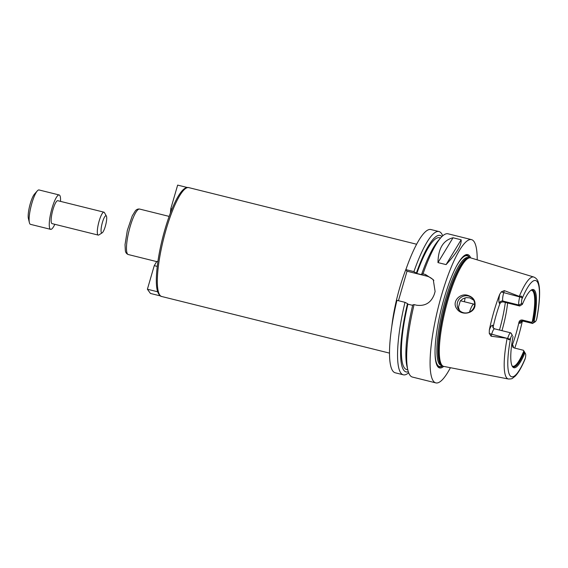 <?xml version="1.0" encoding="UTF-8"?>
<svg xmlns="http://www.w3.org/2000/svg" width="568" height="568" viewBox="0 0 568 568"><rect width="100%" height="100%" fill="white"/><g stroke="black" fill="none" stroke-linecap="round" stroke-linejoin="round"><path stroke-width="0.85" d="M157.826 291.824L157.861 292.293C159.118 295.041 160.403 296.446 161.71 296.503A56.097 12.07 -76 0 1 158.493 292.151A56.097 12.07 -76 0 1 166.076 229.649A56.097 12.07 -76 0 1 188.768 187.617C185.204 186.602 181 190.713 176.151 199.957C171.635 208.761 167.51 219.944 163.79 233.519C157.35 257.013 154.531 281.7 157.521 291.249L157.826 291.824L147.396 289.233L150.442 293.45L160.417 295.928M157.251 266.392L154.248 265.646L147.396 289.233M154.248 265.646L156.832 261.394L157.876 261.649M171.99 208.996L170.798 208.697L170.372 213.071M187.355 187.518L177.649 185.104L170.798 208.697M395.292 372.807A73.819 15.883 -76 0 1 396.947 300.337L404.991 302.332A73.819 15.883 -76 0 0 403.337 374.809L395.292 372.807M398.445 300.706L407.015 271.213L405.864 269.63A73.819 15.883 -76 0 1 430.899 229.536L438.943 231.538A73.819 15.883 -76 0 1 442.699 235.848M465.078 297.873A39.71 8.548 -76 0 1 464.432 301.764M473.684 300.124L469.679 297.831L466.257 297.646L462.963 298.711L460.279 300.941L458.44 307.281L459.42 310.376M467.989 295.431C473.485 297.256 475.778 300.933 474.876 306.471C472.789 314.31 461.038 315.488 456.864 308.807C451.326 301.814 460.13 292.541 467.989 295.431M474.308 306.443A8.861 8.513 -35.8 0 0 460.932 297.462A8.861 8.513 -35.8 0 0 467.322 312.819A8.861 8.513 -35.8 0 0 474.308 306.443M505.342 302.432A46.505 10.011 -76 0 1 499.471 330.043M511.59 333.949L512.4 335.624A4.991 1.072 104 0 0 510.667 337.861L510.029 339.139C509.049 340.168 508.289 339.863 507.749 338.244L507.764 338.201A7.207 1.548 -76 0 1 510.667 332.827A7.207 1.548 -76 0 1 510.909 333.011L511.59 333.949M507.607 303A39.121 8.421 -76 0 1 501.949 330.661M530.931 290.291A39.121 8.421 -76 0 1 531.662 290.326A39.121 8.421 -76 0 1 532.976 291.306A39.121 8.421 -76 0 1 532.315 321.701L534.218 320.792L534.85 321.666A4.991 1.072 104 0 0 535.276 321.729A4.991 1.072 104 0 0 536.582 319.422L536.824 318.549C538.578 309.198 539.501 301.04 539.6 294.082C539.671 289.382 539.273 285.569 538.407 282.651C537.775 279.953 536.227 278.079 533.764 277.021L470.78 257.9A55.912 12.034 -76 0 0 469.942 257.787A55.912 12.034 -76 0 0 445.49 309.226A55.912 12.034 -76 0 0 443.012 366.126A55.912 12.034 -76 0 0 443.807 366.417L508.417 379.005A52.547 11.31 -76 0 1 507.132 338.301L491.086 336.213L491.675 334.204A7.207 1.548 -76 0 1 492.335 332.195A7.207 1.548 -76 0 1 494.579 328.829L510.667 332.827M535.276 321.729L532.763 323.327A7.207 1.548 -76 0 1 532.386 323.419A7.207 1.548 -76 0 1 532.145 323.235L523.05 320.977L522.368 320.032L531.463 322.297L532.315 321.701M522.368 320.032C520.6 319.827 519.457 320.601 518.932 322.368L519.443 323.071A10.16 2.187 104 0 0 521.758 321.275M513.067 347.368A2.954 2.84 144.2 0 1 512.947 345.436L512.435 344.733A39.121 8.421 104 0 0 518.932 322.368M512.435 344.733L512.712 346.977L514.253 347.978L523.348 350.243L524.023 351.18A7.207 1.548 -76 0 1 524.072 351.251A7.207 1.548 -76 0 1 524.115 351.344M508.417 379.005C510.859 378.991 512.222 378.75 512.492 378.274L515.148 376.215C518.406 372.842 521.673 367.205 524.967 359.31L525.329 358.174A4.991 1.072 104 0 0 525.549 353.85A4.991 1.072 104 0 0 525.514 353.793L523.348 350.243M523.795 351.045A39.121 8.421 -76 0 1 512.79 366.261A39.121 8.421 -76 0 1 512.13 365.955M493.571 328.304L492.832 325.521A10.16 2.187 104 0 0 489.325 330.015L489.268 333.395L491.086 336.213M521.736 303.489L519.031 305.066A7.207 1.548 -76 0 1 519.841 296.631L519.848 296.588C521.119 295.715 521.871 296.042 522.106 297.575L521.921 299.109A4.991 1.072 104 0 0 521.736 303.489L522.368 304.363L519.706 306.003L519.031 305.066L502.936 301.061A2.954 2.84 -35.8 0 0 499.329 303.163L499.833 303.859A39.121 8.421 104 0 0 493.336 326.224M499.833 303.859C500.55 302.361 501.814 301.743 503.617 302.006L502.936 301.061A7.207 1.548 -76 0 1 503.198 294.792A7.207 1.548 -76 0 1 503.745 292.634L504.334 290.617L519.848 296.588M519.706 306.003L503.617 302.006M524.314 351.947A39.547 8.513 -76 0 1 512.414 366.275A39.547 8.513 -76 0 1 512.059 365.856M524.889 352.927A40.285 8.669 -76 0 1 512.293 366.317A40.285 8.669 -76 0 1 513.032 336.497M507.749 338.244L507.132 338.301M534.85 321.666L532.145 323.235L531.463 322.297M530.824 290.347A39.547 8.513 -76 0 1 531.336 290.141A39.547 8.513 -76 0 1 533.238 321.211M522.368 304.363A40.285 8.669 -76 0 1 531.25 290.049A40.285 8.669 -76 0 1 534.218 320.792M504.334 290.617L501.345 291.824L499.698 294.323A10.16 2.187 104 0 0 499.329 303.163M489.325 330.015A53.513 11.516 -76 0 1 499.698 294.323M522.326 321.112A53.143 11.438 -76 0 1 514.757 348.106M461.138 239.788C461.748 244.822 456.729 253.094 446.086 264.61L437.971 262.594C438.226 248.493 443.246 240.221 453.023 237.772L461.138 239.788L446.086 264.61M437.971 262.594L453.023 237.772M408.676 372.757A73.819 15.883 -76 0 1 403.337 374.809M408.314 371.728A70.304 15.13 -76 0 1 407.497 303.624L404.991 302.332M407.803 369.832L406.681 369.555A67.912 14.612 -76 0 1 407.902 304.178L407.497 303.624M412.645 305.357L407.902 304.178M450.417 367.709A73.819 15.883 -76 0 1 435.862 382.896L412.425 377.067A73.819 15.883 -76 0 1 407.888 370.18L407.029 366.623A70.304 15.13 -76 0 1 412.744 304.924L414.079 304.597L416.536 305.201C425.191 306.365 431.112 302.737 434.293 294.316A73.819 15.883 104 0 1 435.102 291.526L433.263 279.662L425.453 274.493L423.004 273.882A73.819 15.883 -76 0 1 440.796 237.758A73.819 15.883 -76 0 1 448.031 233.796L471.468 239.618A73.819 15.883 -76 0 1 473.946 241.464A73.819 15.883 -76 0 1 477.219 259.853M435.862 382.896A73.819 15.883 -76 0 1 438.255 307.423A73.819 15.883 -76 0 1 471.468 239.618M407.888 370.18A73.819 15.883 -76 0 1 414.079 304.597M407.015 271.213L426.596 276.084A14.761 14.186 144.2 0 1 433.845 280.542M405.864 269.63L413.916 271.625L416.82 273.471L422.067 274.77L421.669 274.216L423.004 273.882M469.495 312.095A11.807 2.542 -76 0 1 474.003 304.143A11.807 2.542 -76 0 1 474.145 304.2L474.642 304.476M460.052 260.258A57.439 12.361 -76 0 1 469.026 256.842A57.439 12.361 -76 0 1 469.594 257.794M442.713 365.955A57.439 12.361 -76 0 1 435.436 359.31M443.693 366.395A58.39 12.567 -76 0 1 435.493 359.764A58.39 12.567 -76 0 1 441.471 308.225A58.39 12.567 -76 0 1 460.314 259.888A58.39 12.567 -76 0 1 469.708 256.054A58.39 12.567 -76 0 1 470.666 257.865M421.669 274.216A70.304 15.13 -76 0 1 438.375 240.498L440.796 237.758M416.82 273.471A67.912 14.612 -76 0 1 439.44 237.744L440.562 238.027M416.422 272.917A70.304 15.13 -76 0 1 441.897 236.593M413.916 271.625A73.819 15.883 -76 0 1 438.943 231.538M54.819 224.303A17.714 3.813 -76 0 1 50.637 229.351A17.714 3.813 -76 0 1 51.212 211.239A17.714 3.813 -76 0 1 59.186 194.966A17.714 3.813 -76 0 1 59.775 195.406A17.714 3.813 -76 0 1 60.513 201.377M102.204 232.816L98.846 234.946A11.807 2.542 -76 0 1 98.236 235.095L52.064 223.622A11.807 2.542 -76 0 1 52.441 211.544A11.807 2.542 -76 0 1 57.758 200.696L103.93 212.169A11.807 2.542 -76 0 1 104.327 212.468A11.807 2.542 -76 0 1 104.406 212.588L106.372 216.046A8.861 1.903 -76 0 1 105.733 224.786A8.861 1.903 -76 0 1 102.204 232.816A8.861 1.903 -76 0 1 101.984 224.048A8.861 1.903 -76 0 1 106.315 215.954A8.861 1.903 -76 0 1 106.372 216.046M50.637 229.351L30.487 224.346A17.714 3.813 -76 0 1 29.401 222.691A17.714 3.813 -76 0 1 31.062 206.234A17.714 3.813 -76 0 1 37.296 190.905A17.714 3.813 -76 0 1 39.036 189.96L59.186 194.966M29.401 222.691L28.4 218.545A13.625 2.932 -76 0 1 29.678 205.886A13.625 2.932 -76 0 1 34.478 194.1L37.296 190.905M98.236 235.095A11.807 2.542 -76 0 1 98.612 223.018A11.807 2.542 -76 0 1 103.93 212.169M156.704 261.607L128.311 254.549A23.437 5.041 -76 0 1 129.064 230.587A23.437 5.041 -76 0 1 139.614 209.059L169.143 216.401M391.728 327.09A56.097 12.07 -76 0 1 406.347 268.274M512.4 335.624L510.909 333.011M510.029 339.139L491.675 334.204A2.954 0.518 -163.8 0 1 489.268 333.395M522.106 297.575L503.745 292.634A2.954 0.518 16.2 0 1 501.345 291.824M521.921 299.109A49.601 10.671 -76 0 1 537.25 281.749A49.601 10.671 -76 0 1 536.582 319.422M519.351 296.248A52.547 11.31 -76 0 1 533.764 277.021M525.514 353.793L524.023 351.18M525.329 358.174A49.601 10.671 -76 0 1 510 375.54A49.601 10.671 -76 0 1 510.667 337.861M532.386 323.419L523.291 321.154A7.207 1.548 -76 0 1 523.05 320.977A2.954 2.84 -35.8 0 0 519.443 323.071M494.579 328.829L493.237 327.942A2.954 2.84 144.2 0 1 492.832 325.521M513.387 347.609A10.16 2.187 104 0 0 512.947 345.436M426.596 276.084L425.453 274.493M443.012 366.126L442.089 365.607A55.636 11.971 -76 0 1 444.552 308.992A55.636 11.971 -76 0 1 468.877 257.815L469.942 257.787M442.216 365.678A55.586 11.963 -76 0 1 444.197 308.907A55.586 11.963 -76 0 1 469.026 257.808M442.245 365.693L441.244 365.444A55.586 11.963 -76 0 1 443.04 308.616A55.586 11.963 -76 0 1 468.053 257.56L469.054 257.808M455.934 267.201A57.063 12.283 -76 0 1 468.92 257.205A57.063 12.283 -76 0 1 469.303 257.801M442.458 365.813A57.063 12.283 -76 0 1 435.045 351.251M128.311 254.549C126.65 253.931 125.663 252.682 125.358 250.807L125.031 244.645L127.331 230.374L132.237 215.946L135.241 210.998C136.405 209.471 137.861 208.825 139.614 209.059M416.607 244.24L188.768 187.617M389.541 353.126L161.71 296.503M525.549 353.85L524.072 351.251M523.291 321.154L521.346 321.538L521.751 320.948M474.003 304.143L460.428 300.77"/></g></svg>

